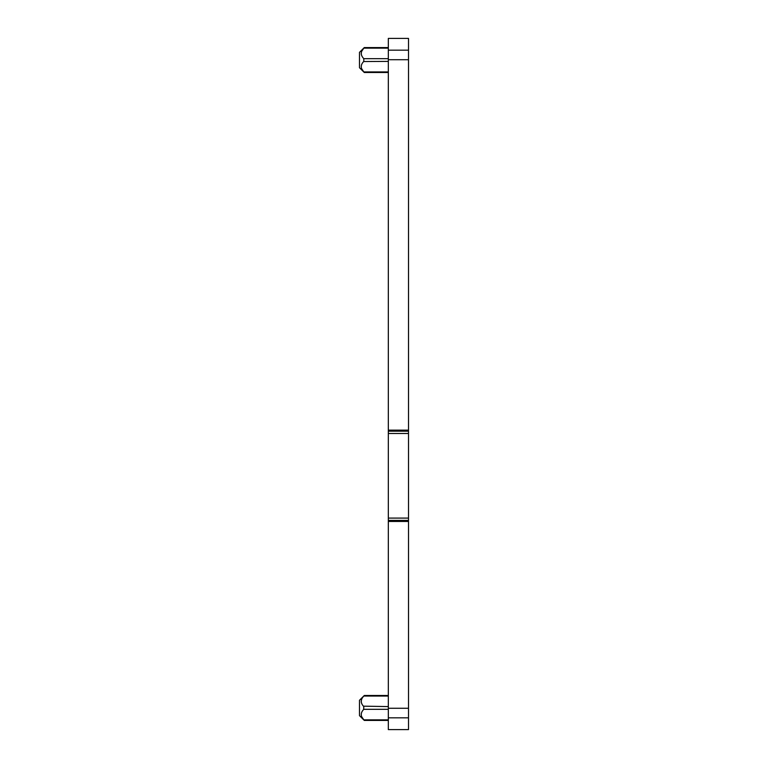<?xml version="1.0" encoding="UTF-8"?>
<svg xmlns="http://www.w3.org/2000/svg" width="768" height="768" viewBox="0 0 768 768"><rect width="100%" height="100%" fill="white"/><g stroke="black" fill="none" stroke-linecap="round" stroke-linejoin="round"><path stroke-width="1.15" d="M408.509 729.379L408.509 717.821L388.33 717.821L388.33 430.138L408.509 430.138L408.509 38.63M408.509 430.138L408.509 708.269L388.33 708.269M408.509 717.821L408.509 708.269M388.33 717.821L388.33 729.6L408.509 729.6M388.33 430.138L388.33 38.4L408.509 38.4M388.33 431.184L408.509 431.184M388.33 433.498L408.509 433.498M388.33 518.093L408.509 518.093M388.33 520.406L408.509 520.406M388.33 521.462L408.509 521.462M361.44 51.859L361.248 54.182M363.437 58.253L363.802 58.675C360.422 55.162 360.422 51.648 363.802 48.144L361.584 51.466M388.33 71.933L363.802 71.933L361.584 68.611C360.768 66.067 361.507 63.658 363.802 61.392L363.802 58.675L388.33 58.675M388.33 61.392L363.677 61.536M388.33 696.058L363.802 696.058C360.422 699.571 360.422 703.075 363.802 706.589L363.677 709.45M388.33 719.846L363.802 719.846L361.584 716.525C360.768 713.981 361.507 711.581 363.802 709.315L388.33 709.315M361.44 699.782L361.248 702.106M363.437 706.166L388.33 706.589M388.33 47.578L364.291 47.578L359.491 52.349L359.491 67.728L364.291 72.49L388.33 72.499M364.291 695.501L359.491 700.262L359.491 715.642L364.291 720.413L388.33 720.413M408.509 50.17L388.33 50.17M408.509 59.722L388.33 59.722M388.33 48.144L363.802 48.144M388.33 695.491L364.291 695.491"/></g></svg>
